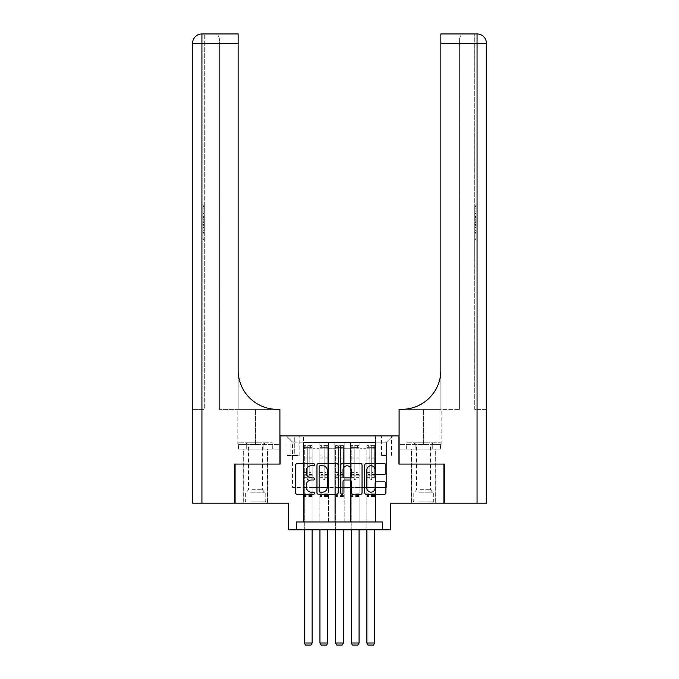 <?xml version="1.0" encoding="UTF-8"?>
<svg xmlns="http://www.w3.org/2000/svg" width="679" height="679" viewBox="0 0 679 679"><rect width="100%" height="100%" fill="white"/><g stroke="black" fill="none" stroke-linecap="round" stroke-linejoin="round"><path stroke-width="0.51" stroke-dasharray="3.4 2.55" d="M314.479 464.665A1.078 1.078 0 0 0 313.401 463.587L297.088 463.587A1.536 1.536 0 0 0 295.552 465.123L295.552 492.759A1.536 1.536 0 0 0 297.088 494.295L313.401 494.295A1.078 1.078 0 0 0 314.479 493.217A1.078 1.078 0 0 0 313.401 492.148L311.288 492.148A4.914 4.914 0 0 1 306.373 487.233L306.373 484.925A4.914 4.914 0 0 1 311.288 480.019L313.401 480.019A1.078 1.078 0 0 0 314.479 478.941A1.078 1.078 0 0 0 313.401 477.863L311.288 477.863A4.914 4.914 0 0 1 306.373 472.957L306.373 470.649A4.914 4.914 0 0 1 311.288 465.735L313.401 465.735A1.078 1.078 0 0 0 314.479 464.665M423.569 464.08L435.774 464.08L423.569 464.08M423.569 503.181L435.774 503.181L423.569 503.181M255.431 464.08L243.226 464.08L255.431 464.08M255.431 503.181L243.226 503.181L255.431 503.181M386.427 435.926L381.42 435.926L386.427 435.926M386.427 455.482L381.42 455.482L386.427 455.482M443.905 464.08L443.905 503.181L390.332 503.181L390.332 529.773L288.668 529.773L288.668 503.181L235.095 503.181L235.095 464.08L280.062 464.08L280.062 435.926L398.938 435.926L398.938 464.08L443.905 464.08M375.479 521.956L375.479 442.496L303.521 442.496L303.521 521.956L312.909 521.956L303.521 521.956L312.909 521.956L303.521 521.956L303.521 442.496L312.909 442.496L312.909 521.956L312.909 442.496L312.909 487.547L319.164 487.547L312.909 487.547L312.909 442.496L303.521 442.496L375.479 442.496L375.479 521.956L366.091 521.956L366.091 442.496L350.449 442.496L350.449 521.956L350.449 442.496L359.836 442.496L359.836 521.956L359.836 442.496L359.836 487.547L359.836 442.496L366.091 442.496L366.091 521.956L375.479 521.956L366.091 521.956L375.479 521.956L375.479 442.182L375.479 487.547L386.427 487.547L386.427 442.182L375.479 442.182L386.427 442.182L386.427 487.547L375.479 487.547L375.479 475.809L375.479 521.956M350.449 521.956L359.836 521.956L350.449 521.956L359.836 521.956L350.449 521.956L350.449 475.809L350.449 487.547L344.194 487.547L344.194 448.751L344.194 487.547L350.449 487.547L350.449 448.751L350.449 487.547L366.091 487.547L359.836 487.547L359.836 475.809L359.836 487.547L350.449 487.547L350.449 475.809L359.836 475.809L359.836 521.956L359.836 475.809L350.449 475.809L350.449 521.956M344.194 521.956L344.194 442.496L334.806 442.496L334.806 521.956L334.806 442.496L344.194 442.496L344.194 521.956L334.806 521.956L344.194 521.956L334.806 521.956L344.194 521.956L344.194 475.809L344.194 521.956M328.551 521.956L328.551 442.496L319.164 442.496L319.164 521.956L319.164 442.496L328.551 442.496L328.551 521.956L319.164 521.956L328.551 521.956L319.164 521.956L328.551 521.956L328.551 475.809L328.551 521.956M366.091 448.751L366.091 487.547L366.091 442.496L366.091 448.751L359.836 448.751L366.091 448.751M328.551 448.751L328.551 487.547L328.551 442.496L328.551 448.751L334.806 448.751L334.806 487.547L328.551 487.547L334.806 487.547L334.806 442.496L328.551 442.496L334.806 442.496L334.806 448.751L328.551 448.751M296.485 529.773L296.485 521.956L296.485 529.773L296.485 521.956L382.515 521.956L296.485 521.956L382.515 521.956L382.515 529.773M290.858 435.926L286.003 435.926L290.858 435.926L290.858 455.482L286.003 455.482L294.296 455.482L290.858 455.482L290.858 435.926M294.296 435.926L299.142 435.926L294.296 435.926L294.296 455.482L299.142 455.482L294.296 455.482L294.296 435.926M375.479 435.926L303.521 435.926L392.683 435.926L375.479 435.926L375.479 442.496L375.479 435.926M303.521 435.926L286.317 435.926L303.521 435.926L303.521 487.547L292.573 487.547L292.573 442.182L303.521 442.182L292.573 442.182L286.317 435.926L292.573 442.182L292.573 487.547L303.521 487.547L303.521 435.926M319.164 448.751L319.164 487.547L319.164 442.496L312.909 442.496L319.164 442.496L319.164 448.751L312.909 448.751L319.164 448.751M350.449 442.496L344.194 442.496L344.194 448.751L344.194 442.496L350.449 442.496L350.449 448.751L350.449 442.496M334.806 487.547L344.194 487.547L334.806 487.547L334.806 475.809L334.806 487.547M319.164 487.547L328.551 487.547L328.551 475.809L328.551 487.547L319.164 487.547L319.164 475.809L328.551 475.809L319.164 475.809L319.164 521.956L319.164 487.547M303.521 487.547L312.909 487.547L312.909 475.809L312.909 521.956L312.909 475.809L312.909 487.547L303.521 487.547L303.521 475.809L312.909 475.809L303.521 475.809L303.521 521.956L303.521 487.547M366.091 487.547L375.479 487.547L366.091 487.547L366.091 475.809L366.091 487.547M303.521 475.809L312.909 475.809L303.521 475.809M319.164 475.809L328.551 475.809L319.164 475.809M334.806 475.809L344.194 475.809L334.806 475.809L334.806 521.956L334.806 475.809L344.194 475.809L334.806 475.809M350.449 475.809L359.836 475.809L350.449 475.809M366.091 475.809L375.479 475.809L366.091 475.809L366.091 521.956L366.091 475.809L375.479 475.809L366.091 475.809M392.683 435.926L386.427 442.182L392.683 435.926M338.159 492.759L338.159 465.123A1.536 1.536 0 0 0 336.623 463.587L318.502 463.587A1.536 1.536 0 0 0 316.966 465.123L316.966 492.759A1.536 1.536 0 0 0 318.502 494.295L336.623 494.295A1.536 1.536 0 0 0 338.159 492.759M320.191 465.735A1.078 1.078 0 0 0 319.122 466.812L319.122 491.07A1.078 1.078 0 0 0 320.191 492.148L322.423 492.148A4.914 4.914 0 0 0 327.329 487.233L327.329 470.649A4.914 4.914 0 0 0 322.423 465.735L320.191 465.735M342.377 463.587L360.498 463.587A1.536 1.536 0 0 1 362.034 465.123L362.034 492.759A1.536 1.536 0 0 1 360.498 494.295L352.74 494.295A1.536 1.536 0 0 1 351.204 492.759L351.204 481.547A1.536 1.536 0 0 0 349.668 480.019L344.525 480.019A1.536 1.536 0 0 0 342.997 481.547L342.997 493.217A1.078 1.078 0 0 1 341.919 494.295A1.078 1.078 0 0 1 340.841 493.217L340.841 465.123A1.536 1.536 0 0 1 342.377 463.587M351.204 469.919A4.108 4.108 0 0 0 347.096 465.811A4.108 4.108 0 0 0 342.997 469.919L342.997 476.327A1.536 1.536 0 0 0 344.525 477.863L349.668 477.863A1.536 1.536 0 0 0 351.204 476.327L351.204 469.919M376.616 474.409L384.365 474.409A1.536 1.536 0 0 0 385.901 472.873L385.901 465.123A1.536 1.536 0 0 0 384.365 463.587L366.253 463.587A1.536 1.536 0 0 0 364.716 465.123L364.716 492.759A1.536 1.536 0 0 0 366.253 494.295L384.365 494.295A1.536 1.536 0 0 0 385.901 492.759L385.901 483.397A1.536 1.536 0 0 0 384.365 481.861L376.616 481.861A1.536 1.536 0 0 0 375.08 483.397L375.08 488.04A4.108 4.108 0 0 1 370.972 492.148A4.108 4.108 0 0 1 366.864 488.04L366.864 469.843A4.108 4.108 0 0 1 370.972 465.735A4.108 4.108 0 0 1 375.08 469.843L375.08 472.873A1.536 1.536 0 0 0 376.616 474.409M307.281 478.941A0.942 0.942 90 0 0 308.215 479.883A0.942 0.942 -90 0 1 307.281 478.941L307.281 477.371L307.281 478.941M310.566 445.628L310.566 447.656L312.128 447.656L312.128 445.628L304.311 445.628L304.311 643.013L312.128 643.013L312.128 529.773M304.311 445.628L304.311 529.773M312.128 447.656L312.128 477.371L309.157 477.371L309.157 478.941A0.942 0.942 -90 0 1 308.215 479.883A0.942 0.942 90 0 0 309.157 478.941L309.157 472.448L312.128 472.448M312.128 445.628L312.128 477.371L309.157 477.371L309.157 445.814L307.281 445.814L307.281 474.477L304.311 474.477M310.566 447.656L305.873 447.656L305.873 445.628M304.311 447.656L305.873 447.656M304.311 472.448L307.281 472.448L307.281 477.371L307.281 474.477M307.281 472.448L307.281 448.072L309.157 448.072L309.157 472.448M312.085 445.628L304.345 445.628L312.085 445.628M304.345 447.656L312.085 447.656L304.345 447.656M312.128 496.459L304.311 496.459M304.311 643.013L305.482 645.05L310.957 645.05L312.128 643.013M309.157 448.072L309.157 445.814M307.281 448.072L307.281 445.814L307.281 448.072M260.711 501.934L244.873 501.934L260.711 501.934M250.543 501.153L265.2 501.153L250.543 501.153M260.515 442.81L245.263 442.81L260.515 442.81M258.911 444.66L248.472 444.66L258.911 444.66M251.951 489.737L262.391 489.737L251.951 489.737M261.491 501.934L243.303 501.934L261.491 501.934M261.491 449.065L243.303 449.065L261.491 449.065M263.876 449.065L238.541 449.065L272.313 449.065L263.876 449.065L263.876 442.81L238.541 442.81L272.313 442.81L263.876 442.81L263.876 449.065M246.986 449.065L246.986 442.81L246.986 449.065M238.541 449.065L238.541 442.81M272.313 449.065L272.313 442.81M428.848 501.934L413.01 501.934L428.848 501.934M418.68 501.153L433.346 501.153L418.68 501.153M428.653 442.81L413.401 442.81L428.653 442.81M427.049 444.66L416.609 444.66L427.049 444.66M420.089 489.737L430.528 489.737L420.089 489.737M429.629 501.934L411.449 501.934L429.629 501.934M429.629 449.065L411.449 449.065L429.629 449.065M432.014 449.065L406.687 449.065L440.459 449.065L432.014 449.065L432.014 442.81L406.687 442.81L440.459 442.81L432.014 442.81L432.014 449.065M415.124 449.065L415.124 442.81L415.124 449.065M406.687 449.065L406.687 442.81M440.459 449.065L440.459 442.81M255.431 449.065L243.226 449.065L255.431 449.065M204.286 211.84L204.286 204.982L204.286 213.164L204.286 205.219L204.286 211.84L203.029 211.84L203.029 208.937L204.286 208.937L203.029 208.903L203.029 206.306L204.286 206.306M204.286 220.157L204.286 213.681L204.286 220.157L203.029 220.157L203.029 222.627L203.029 213.681L203.029 220.157M204.286 232.532L204.286 239.39L204.286 232.532L203.029 232.532L203.029 239.39L204.286 239.39L203.029 239.39L203.029 232.77L204.286 232.77L203.029 232.77L203.029 238.066L204.286 238.066L203.029 238.066L203.029 232.532L204.286 232.532M201.935 33.95L201.935 43.337L201.935 33.95L201.935 43.337L192.547 43.337A9.387 9.387 0 0 1 201.935 33.95A9.387 9.387 0 0 0 192.547 43.337L192.547 503.181L201.935 503.181L201.935 43.337L201.935 409.335L204.286 409.335L204.286 33.95L204.286 43.337L201.935 43.337L238.142 43.337L238.142 33.95L238.142 43.337L238.142 33.95L201.935 33.95A9.387 9.387 0 0 0 192.547 43.337L192.547 409.335L204.286 409.335L204.286 43.337L201.935 43.337L201.935 409.335L192.547 409.335M204.286 223.026L204.286 230.724L204.286 223.026L203.029 223.026L203.029 230.724L203.029 223.026M201.935 503.181L234.628 503.181L234.628 464.08L279.909 464.08L279.909 409.335L237.828 409.335L277.244 409.335A39.102 39.102 0 0 1 238.142 370.233L238.142 409.335L277.244 409.335A39.102 39.102 0 0 1 238.142 370.233L238.142 43.337L219.376 43.337L219.376 38.644L219.376 43.337L238.142 43.337L238.142 409.335L219.376 409.335L277.244 409.335M237.998 449.065L279.909 449.065L279.909 409.335L279.909 444.372L237.828 444.372L279.909 444.372L246.715 444.372L279.909 444.372L279.909 449.065L237.998 449.065L237.998 444.372L246.715 444.372L237.998 444.372M238.142 370.233L238.142 43.337M219.376 409.335L219.376 43.337L219.376 409.335M219.376 38.644C218.748 35.435 217.187 33.874 214.683 33.95C217.187 33.874 218.748 35.435 219.376 38.644M246.715 449.065L246.715 444.372L246.715 449.065M203.029 233.135L204.286 233.135L203.029 233.135L203.029 238.066L204.286 238.066L203.029 238.066L203.029 233.135M203.029 229.4L203.029 224.35L203.029 229.4L204.286 229.4L204.286 224.35L204.286 229.4L203.029 229.4M203.029 227.363L204.286 227.363M203.029 230.724L204.286 230.724L203.029 230.724M203.029 224.494L204.286 224.494M203.029 225.861L204.286 225.861M203.029 227.473L204.286 227.473M203.029 225.25L204.286 225.25M203.029 224.35L204.286 224.35M203.029 225.954L204.286 225.954M203.029 227.499L204.286 227.499L203.029 227.516M203.029 218.799L203.029 216.55L203.029 218.799L204.286 218.799L204.286 219.758L204.286 216.55L204.286 218.799M203.029 221.227L204.286 221.227M203.029 222.627L204.286 222.627M203.029 216.151L204.286 216.151M203.029 215.09L204.286 215.09M203.029 213.681L204.286 213.681M203.029 217.407L204.286 217.407M203.029 218.901L204.286 218.901M203.029 219.758L204.286 219.758M203.029 216.55L204.286 216.55M203.029 218.154L204.286 218.154M203.029 206.306L203.029 211.84M203.029 206.543L204.286 206.543M203.029 205.219L204.286 205.219M203.029 208.835L204.286 208.835M203.029 213.164L204.286 213.164M203.029 208.809L204.286 208.809M203.029 204.982L204.286 204.982M423.569 449.065L435.774 449.065L423.569 449.065M474.714 211.84L474.714 204.982L474.714 213.164L474.714 205.219L474.714 211.84L475.971 211.84L475.971 208.937L474.714 208.937L475.971 208.903L475.971 206.306L474.714 206.306M474.714 220.157L474.714 213.681L474.714 220.157L475.971 220.157L475.971 222.627L475.971 213.681L475.971 220.157M474.714 232.532L474.714 239.39L474.714 232.532L475.971 232.532L475.971 239.39L474.714 239.39L475.971 239.39L475.971 232.77L474.714 232.77L475.971 232.77L475.971 238.066L474.714 238.066L475.971 238.066L475.971 232.532L474.714 232.532M474.714 409.335L474.714 33.95L474.714 43.337L477.065 43.337L477.065 503.181L444.372 503.181L444.372 464.08L399.091 464.08L399.091 409.335L441.172 409.335L401.756 409.335A39.102 39.102 0 0 0 440.858 370.233L440.858 409.335L401.756 409.335A39.102 39.102 0 0 0 440.858 370.233L440.858 33.95L440.858 43.337L477.065 43.337L474.714 43.337L474.714 409.335L477.065 409.335L474.714 409.335M474.714 223.026L474.714 230.724L474.714 223.026L475.971 223.026L475.971 230.724L475.971 223.026M440.858 370.233L440.858 409.335L459.624 409.335L401.756 409.335M440.858 409.335L440.858 43.337L459.624 43.337L459.624 38.644L459.624 43.337L440.858 43.337L440.858 409.335M477.065 503.181L486.453 503.181L486.453 43.337L477.065 43.337L477.065 409.335L486.453 409.335L486.453 43.337L477.065 43.337L477.065 33.95L440.858 33.95L440.858 43.337M441.002 449.065L399.091 449.065L399.091 409.335L399.091 444.372L441.172 444.372L399.091 444.372L432.285 444.372L399.091 444.372L399.091 449.065L441.002 449.065L441.002 444.372L432.285 444.372L441.002 444.372M440.858 33.95L464.317 33.95L440.858 33.95M486.453 409.335L477.065 409.335L477.065 33.95L477.065 43.337L486.453 43.337M459.624 409.335L459.624 43.337L459.624 409.335M459.624 38.644C460.252 35.435 461.813 33.874 464.317 33.95C461.813 33.874 460.252 35.435 459.624 38.644M432.285 449.065L432.285 444.372L432.285 449.065M475.971 233.135L474.714 233.135L475.971 233.135L475.971 238.066L474.714 238.066L475.971 238.066L475.971 233.135M475.971 229.4L475.971 224.35L475.971 229.4L474.714 229.4L474.714 224.35L474.714 229.4L475.971 229.4M475.971 227.363L474.714 227.363M475.971 230.724L474.714 230.724L475.971 230.724M475.971 224.494L474.714 224.494M475.971 225.861L474.714 225.861M475.971 227.473L474.714 227.473M475.971 225.25L474.714 225.25M475.971 224.35L474.714 224.35M475.971 225.954L474.714 225.954M475.971 227.499L474.714 227.499L475.971 227.516M475.971 218.799L475.971 216.55L475.971 218.799L474.714 218.799L474.714 219.758L474.714 216.55L474.714 218.799M475.971 221.227L474.714 221.227M475.971 222.627L474.714 222.627M475.971 216.151L474.714 216.151M475.971 215.09L474.714 215.09M475.971 213.681L474.714 213.681M475.971 217.407L474.714 217.407M475.971 218.901L474.714 218.901M475.971 219.758L474.714 219.758M475.971 216.55L474.714 216.55M475.971 218.154L474.714 218.154M475.971 206.306L475.971 211.84M475.971 206.543L474.714 206.543M475.971 205.219L474.714 205.219M475.971 208.835L474.714 208.835M475.971 213.164L474.714 213.164M475.971 208.809L474.714 208.809M475.971 204.982L474.714 204.982M322.924 478.941A0.942 0.942 89.9 0 0 323.858 479.883A0.942 0.942 -90.1 0 1 322.924 478.941L322.924 477.371L322.924 478.941M326.209 445.628L326.209 447.656L327.77 447.656L327.77 445.628L319.945 445.628L319.945 643.013L327.77 643.013L327.77 529.773M319.945 445.628L319.945 529.773M327.77 447.656L327.77 477.371L324.8 477.371L324.8 478.941A0.942 0.942 -90.1 0 1 323.858 479.883A0.942 0.942 89.9 0 0 324.8 478.941L324.8 472.448L327.77 472.448M327.77 445.628L327.77 477.371L324.8 477.371L324.8 445.814L322.924 445.814L322.924 474.477L319.945 474.477M326.209 447.656L321.515 447.656L321.515 445.628M319.945 447.656L321.515 447.656M319.945 472.448L322.924 472.448L322.924 477.371L322.924 474.477M322.924 472.448L322.924 448.072L324.8 448.072L324.8 472.448M327.728 445.628L319.987 445.628L327.728 445.628M319.987 447.656L327.728 447.656L319.987 447.656M327.77 496.459L319.945 496.459M319.945 643.013L321.125 645.05L326.599 645.05L327.77 643.013M324.8 448.072L324.8 445.814M322.924 448.072L322.924 445.814L322.924 448.072M338.558 478.941A0.942 0.942 89.9 0 0 339.5 479.883A0.942 0.942 -90.1 0 1 338.558 478.941L338.558 477.371L338.558 478.941M341.843 445.628L341.843 447.656L343.413 447.656L343.413 445.628L335.587 445.628L335.587 643.013L343.413 643.013L343.413 529.773M335.587 445.628L335.587 529.773M343.413 447.656L343.413 477.371L340.442 477.371L340.442 478.941A0.942 0.942 -90.1 0 1 339.5 479.883A0.942 0.942 89.9 0 0 340.442 478.941L340.442 472.448L343.413 472.448M343.413 445.628L343.413 477.371L340.442 477.371L340.442 445.814L338.558 445.814L338.558 474.477L335.587 474.477M341.843 447.656L337.157 447.656L337.157 445.628M335.587 447.656L337.157 447.656M335.587 472.448L338.558 472.448L338.558 477.371L338.558 474.477M338.558 472.448L338.558 448.072L340.442 448.072L340.442 472.448M343.37 445.628L335.63 445.628L343.37 445.628M335.63 447.656L343.37 447.656L335.63 447.656M343.413 496.459L335.587 496.459M335.587 643.013L336.767 645.05L342.233 645.05L343.413 643.013M340.442 448.072L340.442 445.814M338.558 448.072L338.558 445.814L338.558 448.072M354.2 478.941A0.942 0.942 89.9 0 0 355.142 479.883A0.942 0.942 -90.1 0 1 354.2 478.941L354.2 477.371L354.2 478.941M357.485 445.628L357.485 447.656L359.055 447.656L359.055 445.628L351.23 445.628L351.23 643.013L359.055 643.013L359.055 529.773M351.23 445.628L351.23 529.773M359.055 447.656L359.055 477.371L356.076 477.371L356.076 478.941A0.942 0.942 -90.1 0 1 355.142 479.883A0.942 0.942 89.9 0 0 356.076 478.941L356.076 472.448L359.055 472.448M359.055 445.628L359.055 477.371L356.076 477.371L356.076 445.814L354.2 445.814L354.2 474.477L351.23 474.477M357.485 447.656L352.791 447.656L352.791 445.628M351.23 447.656L352.791 447.656M351.23 472.448L354.2 472.448L354.2 477.371L354.2 474.477M354.2 472.448L354.2 448.072L356.076 448.072L356.076 472.448M359.013 445.628L351.272 445.628L359.013 445.628M351.272 447.656L359.013 447.656L351.272 447.656M359.055 496.459L351.23 496.459M351.23 643.013L352.401 645.05L357.875 645.05L359.055 643.013M356.076 448.072L356.076 445.814M354.2 448.072L354.2 445.814L354.2 448.072M369.843 478.941A0.942 0.942 89.9 0 0 370.785 479.883A0.942 0.942 -90.1 0 1 369.843 478.941L369.843 477.371L369.843 478.941M373.127 445.628L373.127 447.656L374.689 447.656L374.689 445.628L366.872 445.628L366.872 643.013L374.689 643.013L374.689 529.773M366.872 445.628L366.872 529.773M374.689 447.656L374.689 477.371L371.719 477.371L371.719 478.941A0.942 0.942 -90.1 0 1 370.785 479.883A0.942 0.942 89.9 0 0 371.719 478.941L371.719 472.448L374.689 472.448M374.689 445.628L374.689 477.371L371.719 477.371L371.719 445.814L369.843 445.814L369.843 474.477L366.872 474.477M373.127 447.656L368.434 447.656L368.434 445.628M366.872 447.656L368.434 447.656M366.872 472.448L369.843 472.448L369.843 477.371L369.843 474.477M369.843 472.448L369.843 448.072L371.719 448.072L371.719 472.448M374.655 445.628L366.915 445.628L374.655 445.628M366.915 447.656L374.655 447.656L366.915 447.656M374.689 496.459L366.872 496.459M366.872 643.013L368.043 645.05L373.518 645.05L374.689 643.013M371.719 448.072L371.719 445.814M369.843 448.072L369.843 445.814L369.843 448.072M350.449 448.751L344.194 448.751L350.449 448.751M307.281 477.371L304.311 477.371L307.281 477.371M312.128 493.175L304.311 493.175M312.128 474.477L309.157 474.477M307.281 457.145L304.311 457.145M312.128 457.145L309.157 457.145M304.311 458.053L307.281 458.053M309.157 458.053L312.128 458.053M307.281 447.911L304.311 447.911M304.311 448.819L307.281 448.819M312.128 447.911L309.157 447.911M309.157 448.819L312.128 448.819M312.128 495.577L304.311 495.577M260.32 493.005L245.654 493.005L260.32 493.005M250.704 492.224L264.886 492.224L250.704 492.224M428.457 493.005L413.8 493.005L428.457 493.005M418.841 492.224L433.024 492.224L418.841 492.224M255.431 444.372L255.431 409.335L255.431 444.372M203.029 217.467L204.286 217.467M423.569 444.372L423.569 409.335L423.569 444.372M475.971 217.467L474.714 217.467M322.924 477.371L319.945 477.371L322.924 477.371M327.77 493.175L319.945 493.175M327.77 474.477L324.8 474.477M322.924 457.145L319.945 457.145M327.77 457.145L324.8 457.145M319.945 458.053L322.924 458.053M324.8 458.053L327.77 458.053M322.924 447.911L319.945 447.911M319.945 448.819L322.924 448.819M327.77 447.911L324.8 447.911M324.8 448.819L327.77 448.819M327.77 495.577L319.945 495.577M338.558 477.371L335.587 477.371L338.558 477.371M343.413 493.175L335.587 493.175M343.413 474.477L340.442 474.477M338.558 457.145L335.587 457.145M343.413 457.145L340.442 457.145M335.587 458.053L338.558 458.053M340.442 458.053L343.413 458.053M338.558 447.911L335.587 447.911M335.587 448.819L338.558 448.819M343.413 447.911L340.442 447.911M340.442 448.819L343.413 448.819M343.413 495.577L335.587 495.577M354.2 477.371L351.23 477.371L354.2 477.371M359.055 493.175L351.23 493.175M359.055 474.477L356.076 474.477M354.2 457.145L351.23 457.145M359.055 457.145L356.076 457.145M351.23 458.053L354.2 458.053M356.076 458.053L359.055 458.053M354.2 447.911L351.23 447.911M351.23 448.819L354.2 448.819M359.055 447.911L356.076 447.911M356.076 448.819L359.055 448.819M359.055 495.577L351.23 495.577M369.843 477.371L366.872 477.371L369.843 477.371M374.689 493.175L366.872 493.175M374.689 474.477L371.719 474.477M369.843 457.145L366.872 457.145M374.689 457.145L371.719 457.145M366.872 458.053L369.843 458.053M371.719 458.053L374.689 458.053M369.843 447.911L366.872 447.911M366.872 448.819L369.843 448.819M374.689 447.911L371.719 447.911M371.719 448.819L374.689 448.819M374.689 495.577L366.872 495.577M411.372 503.181L411.372 449.065M243.226 503.181L243.226 449.065M381.42 455.482L381.42 435.926M286.003 455.482L286.003 435.926M299.142 455.482L299.142 435.926M391.427 455.482L391.427 435.926M267.628 503.181L267.628 449.065M435.774 503.181L435.774 449.065M245.263 442.81L248.472 444.66L248.472 489.737L245.654 493.005L245.654 501.153L244.873 501.934M267.551 501.934L267.551 449.065M243.303 501.934L243.303 449.065M265.599 442.81L262.391 444.66L262.391 489.737L265.2 493.005L265.2 501.153L265.99 501.934M413.401 442.81L416.609 444.66L416.609 489.737L413.8 493.005L413.8 501.153L413.01 501.934M435.697 501.934L435.697 449.065M411.449 501.934L411.449 449.065M433.737 442.81L430.528 444.66L430.528 489.737L433.346 493.005L433.346 501.153L434.127 501.934M237.828 444.372L237.828 409.335M441.172 444.372L441.172 409.335"/><path stroke-width="1.02" d="M314.479 464.665A1.078 1.078 0 0 0 313.401 463.587L297.088 463.587A1.536 1.536 0 0 0 295.552 465.123L295.552 492.759A1.536 1.536 0 0 0 297.088 494.295L313.401 494.295A1.078 1.078 0 0 0 314.479 493.217A1.078 1.078 0 0 0 313.401 492.148L311.288 492.148A4.914 4.914 0 0 1 306.373 487.233L306.373 484.925A4.914 4.914 0 0 1 311.288 480.019L313.401 480.019A1.078 1.078 0 0 0 314.479 478.941A1.078 1.078 0 0 0 313.401 477.863L311.288 477.863A4.914 4.914 0 0 1 306.373 472.957L306.373 470.649A4.914 4.914 0 0 1 311.288 465.735L313.401 465.735A1.078 1.078 0 0 0 314.479 464.665M384.365 474.409A1.536 1.536 0 0 0 385.901 472.873L385.901 465.123A1.536 1.536 0 0 0 384.365 463.587L366.253 463.587A1.536 1.536 0 0 0 364.716 465.123L364.716 492.759A1.536 1.536 0 0 0 366.253 494.295L384.365 494.295A1.536 1.536 0 0 0 385.901 492.759L385.901 483.397A1.536 1.536 0 0 0 384.365 481.861L376.616 481.861A1.536 1.536 0 0 0 375.08 483.397L375.08 488.04A4.108 4.108 0 0 1 370.972 492.148A4.108 4.108 0 0 1 366.864 488.04L366.864 469.843A4.108 4.108 0 0 1 370.972 465.735A4.108 4.108 0 0 1 375.08 469.843L375.08 472.873A1.536 1.536 0 0 0 376.616 474.409L384.365 474.409M382.515 529.773L390.332 529.773L390.332 503.181L443.905 503.181L443.905 464.08L398.938 464.08L398.938 435.926L280.062 435.926L280.062 464.08L235.095 464.08L235.095 503.181L288.668 503.181L288.668 529.773L382.515 529.773L382.515 521.956L296.485 521.956L296.485 529.773M338.159 465.123A1.536 1.536 0 0 0 336.623 463.587L318.502 463.587A1.536 1.536 0 0 0 316.966 465.123L316.966 492.759A1.536 1.536 0 0 0 318.502 494.295L336.623 494.295A1.536 1.536 0 0 0 338.159 492.759L338.159 465.123M342.377 463.587L360.498 463.587A1.536 1.536 0 0 1 362.034 465.123L362.034 492.759A1.536 1.536 0 0 1 360.498 494.295L352.74 494.295A1.536 1.536 0 0 1 351.204 492.759L351.204 481.547A1.536 1.536 0 0 0 349.668 480.019L344.525 480.019A1.536 1.536 0 0 0 342.997 481.547L342.997 493.217A1.078 1.078 0 0 1 341.919 494.295A1.078 1.078 0 0 1 340.841 493.217L340.841 465.123A1.536 1.536 0 0 1 342.377 463.587M320.191 465.735A1.078 1.078 0 0 0 319.122 466.812L319.122 491.07A1.078 1.078 0 0 0 320.191 492.148L322.423 492.148A4.914 4.914 0 0 0 327.329 487.233L327.329 470.649A4.914 4.914 0 0 0 322.423 465.735L320.191 465.735M351.204 469.919A4.108 4.108 0 0 0 347.096 465.811A4.108 4.108 0 0 0 342.997 469.919L342.997 476.327A1.536 1.536 0 0 0 344.525 477.863L349.668 477.863A1.536 1.536 0 0 0 351.204 476.327L351.204 469.919M312.128 529.773L312.128 643.013L304.311 643.013L304.311 529.773M312.128 643.013L310.957 645.05L305.482 645.05L304.311 643.013M234.628 464.08L279.909 464.08L279.909 409.335L277.244 409.335A39.102 39.102 0 0 1 238.142 370.233L238.142 43.337L201.935 43.337L201.935 503.181L234.628 503.181L234.628 464.08M201.935 503.181L192.547 503.181L192.547 43.337A9.387 9.387 0 0 1 201.935 33.95L238.142 33.95L238.142 43.337M192.547 409.335L192.547 43.337L201.935 43.337L201.935 33.95M277.244 409.335A39.102 39.102 0 0 1 238.142 370.233M477.065 503.181L477.065 43.337L486.453 43.337A9.387 9.387 0 0 0 477.065 33.95A9.387 9.387 0 0 1 486.453 43.337L486.453 503.181L444.372 503.181L444.372 464.08L399.091 464.08L399.091 409.335L401.756 409.335A39.102 39.102 0 0 0 440.858 370.233L440.858 33.95L477.065 33.95A9.387 9.387 0 0 1 486.453 43.337L486.453 409.335M401.756 409.335A39.102 39.102 0 0 0 440.858 370.233M486.453 43.337A9.387 9.387 0 0 0 477.065 33.95L477.065 43.337L440.858 43.337M327.77 529.773L327.77 643.013L319.945 643.013L319.945 529.773M327.77 643.013L326.599 645.05L321.125 645.05L319.945 643.013M343.413 529.773L343.413 643.013L335.587 643.013L335.587 529.773M343.413 643.013L342.233 645.05L336.767 645.05L335.587 643.013M359.055 529.773L359.055 643.013L351.23 643.013L351.23 529.773M359.055 643.013L357.875 645.05L352.401 645.05L351.23 643.013M374.689 529.773L374.689 643.013L366.872 643.013L366.872 529.773M374.689 643.013L373.518 645.05L368.043 645.05L366.872 643.013"/></g></svg>

